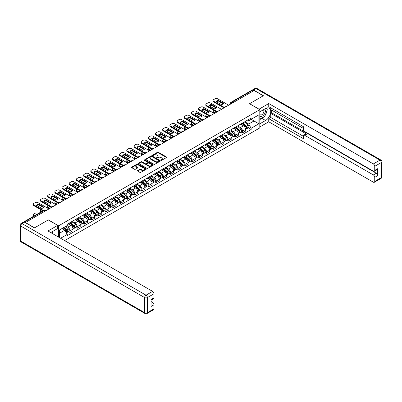 <?xml version="1.0" encoding="UTF-8"?>
<svg xmlns="http://www.w3.org/2000/svg" width="402" height="402" viewBox="0 0 402 402"><rect width="100%" height="100%" fill="white"/><g stroke="black" fill="none" stroke-linecap="round" stroke-linejoin="round"><path stroke-width="0.6" d="M161.056 160.297A0.447 0.256 0 0 0 161.689 160.297L166.498 157.524A0.638 0.367 0 0 0 166.684 157.262A0.638 0.367 0 0 0 166.498 157.001L158.353 152.303A0.638 0.367 0 0 0 157.448 152.303L152.644 155.077A0.447 0.256 0 0 0 153.278 155.443L153.901 155.082A2.045 1.181 0 0 1 156.795 155.082L157.473 155.473A2.045 1.181 0 0 1 158.071 156.313A2.045 1.181 0 0 1 157.473 157.147L156.85 157.504A0.447 0.256 0 0 0 157.483 157.87L158.107 157.514A2.045 1.181 0 0 1 161.001 157.514L161.679 157.906A2.045 1.181 0 0 1 162.277 158.74A2.045 1.181 0 0 1 161.679 159.574L161.056 159.936A0.447 0.256 0 0 0 161.056 160.297L161.056 159.936M137.595 170.528A0.638 0.367 0 0 0 137.404 170.79A0.638 0.367 0 0 0 137.595 171.051L139.876 172.373A0.638 0.367 0 0 0 140.78 172.373L146.117 169.292A0.638 0.367 0 0 0 146.308 169.031A0.638 0.367 0 0 0 146.117 168.77L137.976 164.066A0.638 0.367 0 0 0 137.072 164.066L131.735 167.147A0.638 0.367 0 0 0 131.549 167.408A0.638 0.367 0 0 0 131.735 167.669L134.494 169.262A0.638 0.367 0 0 0 135.399 169.262L137.685 167.946A0.638 0.367 0 0 0 137.871 167.684A0.638 0.367 0 0 0 137.685 167.423L136.313 166.634A1.714 0.99 0 0 1 135.816 165.936A1.714 0.99 0 0 1 136.871 165.021A1.714 0.99 0 0 1 138.735 165.237L144.097 168.332A1.714 0.99 0 0 1 144.594 169.031A1.714 0.99 0 0 1 143.539 169.94A1.714 0.99 0 0 1 141.675 169.729L140.78 169.212A0.638 0.367 0 0 0 139.876 169.212L137.595 170.528L137.595 171.051M58.602 225.823L48.325 219.889L34.592 227.818L25.421 222.522L254.089 90.505L263.26 95.797L249.526 103.726L259.803 109.661L58.602 225.823L58.602 237.105M153.946 164.252A0.638 0.367 0 0 0 154.85 164.252L160.187 161.167A0.638 0.367 0 0 0 160.373 160.906A0.638 0.367 0 0 0 160.187 160.644L152.046 155.946A0.638 0.367 0 0 0 151.142 155.946L145.8 159.026A0.638 0.367 0 0 0 145.614 159.287A0.638 0.367 0 0 0 145.8 159.549L153.946 164.252M144.418 160.398A0.447 0.256 0 0 1 144.876 160.458L144.876 159.926L153.152 164.704A0.638 0.367 0 0 1 153.343 164.966A0.638 0.367 0 0 1 153.152 165.227L147.815 168.312A0.638 0.367 0 0 1 146.911 168.312L138.77 163.609L141.052 162.302L141.052 161.77L138.77 163.086A0.638 0.367 0 0 0 138.579 163.348A0.638 0.367 0 0 0 138.77 163.609L138.77 163.086M141.052 162.302A0.638 0.367 0 0 1 141.956 162.302L141.956 161.77A0.638 0.367 0 0 0 141.052 161.77M141.956 161.77L145.258 163.674A0.638 0.367 0 0 0 146.162 163.674L147.68 162.8A0.638 0.367 0 0 0 147.866 162.539A0.638 0.367 0 0 0 147.68 162.277L144.243 160.292A0.447 0.256 0 0 1 144.876 159.926M64.637 240.592L259.803 127.911L259.803 109.661M23.517 222.11A1.301 0.754 -120 0 0 23.341 222.165A1.301 0.754 -120 0 0 23.2 222.296M232.753 102.822L231.783 102.264A1.301 0.754 60 0 0 231.135 102.198L252.009 90.148A1.301 0.754 60 0 1 252.662 90.209L231.783 102.264A1.301 0.754 120 0 0 230.864 103.862L230.864 103.912M253.627 90.772L252.662 90.209M242.522 123.042A3 1.729 60 0 1 241.898 124.389L244.944 122.635A3 1.729 -120 0 0 245.562 121.288M238.205 126.273L240.401 127.54A3 1.729 60 0 1 242.522 131.213L245.562 129.454A3 1.729 -120 0 0 243.441 125.786L241.265 124.525M245.562 129.454L245.562 131.077L242.522 132.836L241.064 131.992M241.898 124.389A3 1.729 60 0 1 240.426 124.253M242.522 131.213L242.522 132.836M235.331 127.193A3 1.729 60 0 1 234.713 128.54L237.753 126.786A3 1.729 -120 0 0 238.376 125.439M233.874 136.142L235.331 136.987L238.376 135.228L238.376 133.605A3 1.729 -120 0 0 236.255 129.936L234.08 128.675M234.713 128.54A3 1.729 60 0 1 233.235 128.404M231.014 130.424L233.215 131.69A3 1.729 60 0 1 235.331 135.363L235.331 136.987M228.145 131.343A3 1.729 60 0 1 227.522 132.69L230.562 130.936A3 1.729 -120 0 0 231.185 129.59M226.683 140.293L228.145 141.137L231.185 139.378L231.185 137.755A3 1.729 -120 0 0 229.065 134.087L226.889 132.826M227.522 132.69A3 1.729 60 0 1 226.045 132.554M223.829 134.575L226.024 135.841A3 1.729 60 0 1 228.145 139.514L228.145 141.137M220.954 135.494A3 1.729 60 0 1 220.331 136.841L223.376 135.087A3 1.729 -120 0 0 223.994 133.74M219.497 144.444L220.954 145.288L223.994 143.529L223.994 141.906A3 1.729 -120 0 0 221.874 138.238L219.698 136.976M220.331 136.841A3 1.729 60 0 1 218.859 136.705M216.638 138.725L218.834 139.991A3 1.729 60 0 1 220.954 143.665L220.954 145.288M213.763 139.645A3 1.729 60 0 1 213.145 140.991L216.186 139.238A3 1.729 -120 0 0 216.809 137.891M212.306 148.594L213.763 149.438L216.809 147.68L216.809 146.057A3 1.729 -120 0 0 214.688 142.388L212.512 141.127M213.145 140.991A3 1.729 60 0 1 211.668 140.856M209.447 142.876L211.643 144.142A3 1.729 60 0 1 213.763 147.815L213.763 149.438M206.578 143.795A3 1.729 60 0 1 205.955 145.142L208.995 143.383A3 1.729 -120 0 0 209.618 142.042M205.115 152.745L206.578 153.589L209.618 151.83L209.618 150.207A3 1.729 -120 0 0 207.497 146.539L205.321 145.278M205.955 145.142A3 1.729 60 0 1 204.477 145.006M202.261 147.026L204.457 148.293A3 1.729 60 0 1 206.578 151.966L206.578 153.589M199.387 147.946A3 1.729 60 0 1 198.764 149.293L201.809 147.534A3 1.729 -120 0 0 202.427 146.192M197.93 156.896L199.387 157.74L202.427 155.981L202.427 154.358A3 1.729 -120 0 0 200.307 150.69L198.131 149.428M198.764 149.293A3 1.729 60 0 1 197.292 149.157M195.07 151.177L197.266 152.443A3 1.729 60 0 1 199.387 156.117L199.387 157.74M192.196 152.097A3 1.729 60 0 1 191.578 153.443L194.618 151.685A3 1.729 -120 0 0 195.241 150.343M190.739 161.046L192.196 161.89L195.241 160.132L195.241 158.509A3 1.729 -120 0 0 193.121 154.835L190.945 153.579M191.578 153.443A3 1.729 60 0 1 190.101 153.308M187.88 155.328L190.076 156.594A3 1.729 60 0 1 192.196 160.267L192.196 161.89M185.01 156.247A3 1.729 60 0 1 184.387 157.594L187.427 155.835A3 1.729 -120 0 0 188.051 154.494M183.548 165.197L185.01 166.041L188.051 164.282L188.051 162.659A3 1.729 -120 0 0 185.93 158.986L183.754 157.73M184.387 157.594A3 1.729 60 0 1 182.91 157.458M180.694 159.478L182.89 160.745A3 1.729 60 0 1 185.01 164.418L185.01 166.041M177.82 160.398A3 1.729 60 0 1 177.197 161.745L180.242 159.986A3 1.729 -120 0 0 180.86 158.644M176.362 169.348L177.82 170.192L180.86 168.433L180.86 166.81A3 1.729 -120 0 0 178.739 163.137L176.563 161.88M177.197 161.745A3 1.729 60 0 1 175.724 161.609M173.503 163.629L175.699 164.895A3 1.729 60 0 1 177.82 168.569L177.82 170.192M170.629 164.549A3 1.729 60 0 1 170.011 165.895L173.051 164.137A3 1.729 -120 0 0 173.674 162.795M169.172 173.498L170.629 174.342L173.674 172.584L173.674 170.961A3 1.729 -120 0 0 171.553 167.287L169.378 166.031M170.011 165.895A3 1.729 60 0 1 168.533 165.76M166.312 167.78L168.508 169.046A3 1.729 60 0 1 170.629 172.719L170.629 174.342M163.443 168.699A3 1.729 60 0 1 162.82 170.046L165.86 168.287A3 1.729 -120 0 0 166.483 166.946M161.981 177.649L163.443 178.493L166.483 176.734L166.483 175.111A3 1.729 -120 0 0 164.363 171.438L162.187 170.182M162.82 170.046A3 1.729 60 0 1 161.343 169.91M159.127 171.93L161.323 173.197A3 1.729 60 0 1 163.443 176.87L163.443 178.493M156.252 172.85A3 1.729 60 0 1 155.629 174.197L158.674 172.438A3 1.729 -120 0 0 159.292 171.096M154.795 181.799L156.252 182.644L159.292 180.885L159.292 179.262A3 1.729 -120 0 0 157.172 175.589L154.996 174.332M155.629 174.197A3 1.729 60 0 1 154.157 174.061M151.936 176.081L154.132 177.347A3 1.729 60 0 1 156.252 181.021L156.252 182.644M149.062 177.001A3 1.729 60 0 1 148.444 178.347L151.484 176.589A3 1.729 -120 0 0 152.107 175.247M147.604 185.95L149.062 186.794L152.107 185.036L152.107 183.412A3 1.729 -120 0 0 149.986 179.739L147.805 178.483M148.444 178.347A3 1.729 60 0 1 146.966 178.212M144.745 180.232L146.941 181.498A3 1.729 60 0 1 149.062 185.171L149.062 186.794M141.876 181.151A3 1.729 60 0 1 141.253 182.498L144.293 180.739A3 1.729 -120 0 0 144.916 179.398M140.414 190.101L141.876 190.945L144.916 189.186L144.916 187.563A3 1.729 -120 0 0 142.795 183.89L140.62 182.634M141.253 182.498A3 1.729 60 0 1 139.775 182.362M137.559 184.377L139.755 185.649A3 1.729 60 0 1 141.876 189.322L141.876 190.945M134.685 185.302A3 1.729 60 0 1 134.062 186.649L137.107 184.89A3 1.729 -120 0 0 137.725 183.548M133.228 194.251L134.685 195.096L137.725 193.337L137.725 191.714A3 1.729 -120 0 0 135.605 188.041L133.429 186.784M134.062 186.649A3 1.729 60 0 1 132.59 186.513M130.369 188.528L132.565 189.799A3 1.729 60 0 1 134.685 193.473L134.685 195.096M127.494 189.453A3 1.729 60 0 1 126.876 190.799L129.916 189.04A3 1.729 -120 0 0 130.539 187.699M126.037 198.402L127.494 199.246L130.539 197.488L130.539 195.864A3 1.729 -120 0 0 128.419 192.191L126.238 190.935M126.876 190.799A3 1.729 60 0 1 125.399 190.664M123.178 192.679L125.374 193.95A3 1.729 60 0 1 127.494 197.623L127.494 199.246M120.309 193.603A3 1.729 60 0 1 119.685 194.95L122.726 193.191A3 1.729 -120 0 0 123.349 191.849M118.846 202.553L120.309 203.397L123.349 201.638L123.349 200.015A3 1.729 -120 0 0 121.228 196.342L119.052 195.086M119.685 194.95A3 1.729 60 0 1 118.208 194.814M115.992 196.829L118.188 198.101A3 1.729 60 0 1 120.309 201.774L120.309 203.397M113.118 197.754A3 1.729 60 0 1 112.495 199.101L115.54 197.342A3 1.729 -120 0 0 116.158 196M111.661 206.703L113.118 207.548L116.158 205.789L116.158 204.166A3 1.729 -120 0 0 114.037 200.492L111.862 199.236M112.495 199.101A3 1.729 60 0 1 111.022 198.965M108.801 200.98L110.997 202.251A3 1.729 60 0 1 113.118 205.924L113.118 207.548M105.927 201.904A3 1.729 60 0 1 105.309 203.251L108.349 201.492A3 1.729 -120 0 0 108.972 200.151M104.47 210.854L105.927 211.698L108.972 209.939L108.972 208.316A3 1.729 -120 0 0 106.852 204.643L104.671 203.387M105.309 203.251A3 1.729 60 0 1 103.832 203.116M101.611 205.131L103.806 206.402A3 1.729 60 0 1 105.927 210.075L105.927 211.698M98.741 206.055A3 1.729 60 0 1 98.118 207.402L101.158 205.643A3 1.729 -120 0 0 101.781 204.301M97.279 215.005L98.741 215.849L101.781 214.09L101.781 212.467A3 1.729 -120 0 0 99.661 208.794L97.485 207.538M98.118 207.402A3 1.729 60 0 1 96.641 207.266M94.425 209.281L96.621 210.553A3 1.729 60 0 1 98.741 214.226L98.741 215.849M91.55 210.206A3 1.729 60 0 1 90.927 211.552L93.973 209.794A3 1.729 -120 0 0 94.591 208.452M90.093 219.155L91.55 220L94.591 218.241L94.591 216.618A3 1.729 -120 0 0 92.47 212.944L90.294 211.688M90.927 211.552A3 1.729 60 0 1 89.455 211.417M87.234 213.432L89.43 214.703A3 1.729 60 0 1 91.55 218.376L91.55 220M84.36 214.356A3 1.729 60 0 1 83.742 215.703L86.782 213.944A3 1.729 -120 0 0 87.405 212.603M82.902 223.306L84.36 224.15L87.405 222.391L87.405 220.768A3 1.729 -120 0 0 85.284 217.095L83.103 215.839M83.742 215.703A3 1.729 60 0 1 82.264 215.567M80.043 217.582L82.239 218.854A3 1.729 60 0 1 84.36 222.527L84.36 224.15M77.174 218.507A3 1.729 60 0 1 76.551 219.854L79.591 218.095A3 1.729 -120 0 0 80.214 216.753M75.712 227.457L77.174 228.296L80.214 226.542L80.214 224.919A3 1.729 -120 0 0 78.094 221.246L75.918 219.989M76.551 219.854A3 1.729 60 0 1 75.073 219.718M72.857 221.733L75.053 223.004A3 1.729 60 0 1 77.174 226.678L77.174 228.296M69.983 222.658A3 1.729 60 0 1 69.36 224.004L72.405 222.246A3 1.729 -120 0 0 73.023 220.904M68.526 231.607L69.983 232.446L73.023 230.693L73.023 229.07A3 1.729 -120 0 0 70.903 225.396L68.727 224.14M69.36 224.004A3 1.729 60 0 1 67.888 223.869M66.114 226.145L67.863 227.155A3 1.729 60 0 1 69.983 230.828L69.983 232.446M247.612 120.103L248.697 120.731L258.883 114.846L253.999 117.67L253.999 120.967L248.697 124.027L245.396 122.123M59.521 237.637L59.521 229.949L67.265 225.477L67.265 224.226L251.139 118.067L251.139 119.319L258.883 123.786L251.139 128.258L248.697 124.027M258.883 114.846L258.883 123.786M59.521 233.245L64.822 230.185L67.265 234.416L67.265 235.667L251.139 129.509L251.139 128.258M67.265 234.416L60.607 238.26M64.822 230.185L61.963 228.537M248.255 127.841L251.139 129.509M161.237 160.363L161.679 160.107A2.045 1.181 0 0 0 162.277 159.272L162.277 158.74M158.071 156.313L158.071 156.84A2.045 1.181 0 0 1 157.473 157.679L157.031 157.936M166.488 157.529L158.353 152.835A0.638 0.367 0 0 0 157.448 152.835L152.825 155.504M160.177 161.172L152.046 156.478A0.638 0.367 0 0 0 151.142 156.478L145.81 159.554L145.8 159.026M159.056 161.091A0.447 0.256 0 0 0 159.056 160.725L151.911 156.599A0.447 0.256 0 0 0 151.278 156.599L150.619 156.976A2.045 1.181 0 0 0 150.021 157.81A2.045 1.181 0 0 0 150.619 158.649L155.504 161.468A2.045 1.181 0 0 0 158.398 161.468L159.056 161.091L159.056 161.624A0.447 0.256 0 0 0 159.187 161.438L159.187 160.906M150.021 157.81L150.021 158.343A2.045 1.181 0 0 0 150.619 159.182L150.619 158.649M159.056 161.624L158.398 162.001A2.045 1.181 0 0 1 155.504 162.001L150.619 159.182M141.956 162.302L145.258 164.207A0.638 0.367 0 0 0 146.162 164.207L147.68 163.333A0.638 0.367 0 0 0 147.866 163.071L147.866 162.539M144.876 160.458L153.147 165.232M148.685 165.654A1.714 0.99 0 0 0 150.549 165.865A1.714 0.99 0 0 0 151.609 164.956A1.714 0.99 0 0 0 151.107 164.257L149.217 163.167A0.638 0.367 0 0 0 148.313 163.167L146.795 164.041A0.638 0.367 0 0 0 146.609 164.302A0.638 0.367 0 0 0 146.795 164.564L148.685 165.654L148.685 166.187A1.714 0.99 0 0 0 150.549 166.398A1.714 0.99 0 0 0 151.609 165.488L151.609 164.956M146.609 164.302L146.609 164.835A0.638 0.367 0 0 0 146.795 165.096L146.795 164.564M148.685 166.187L146.795 165.096M144.594 169.031L144.594 169.564A1.714 0.99 0 0 1 143.539 170.473A1.714 0.99 0 0 1 141.675 170.262L140.78 169.744A0.638 0.367 0 0 0 139.876 169.744L137.6 171.056M135.816 165.936L135.816 166.468A1.714 0.99 0 0 0 136.313 167.167L136.313 166.634M137.675 167.951L136.313 167.167M146.112 169.297L137.976 164.599A0.638 0.367 0 0 0 137.072 164.599L131.745 167.674M242.728 123.911L245.657 126.524A1.628 0.94 60 0 1 246.17 129.042L245.562 129.394M216.321 112.309L216.165 112.218A4.075 2.352 -0 0 1 216.482 111.867M242.808 123.982L244.185 124.776M213.648 110.233L213.603 110.259A1.955 1.131 -0 0 0 213.03 111.058A1.955 1.131 -0 0 0 213.603 111.856L215.356 112.867M243.024 123.741L246.285 126.65A0.784 0.452 60 0 1 246.532 127.856A0.784 0.452 60 0 1 246.461 127.886M243.511 123.459L246.441 126.072A1.628 0.94 60 0 1 246.954 128.59A1.628 0.94 60 0 1 246.461 128.645M245.145 122.479L248.099 125.112A1.628 0.94 60 0 1 248.612 127.635L246.954 128.59M214.758 113.213L213.603 112.545A1.955 1.131 180 0 1 213.03 111.751L213.03 111.058M223.241 103.852L218.331 101.018A4.075 2.352 180 0 0 216.593 101.822M223.974 107.892L213.603 101.902A1.955 1.131 180 0 1 213.03 101.108L213.03 100.415A1.955 1.131 -0 0 0 213.603 101.214L213.603 101.902M218.331 100.324A4.075 2.352 180 0 0 216.165 101.575L221.502 104.656A4.075 2.352 180 0 0 223.668 103.404L218.331 100.324L218.331 101.018M228.673 105.178L217.703 98.847A1.955 1.131 -0 0 0 214.939 98.847L213.603 99.616A1.955 1.131 -0 0 0 213.03 100.415M224.356 107.419L213.603 101.214M235.542 128.062L238.471 130.675A1.628 0.94 60 0 1 238.984 133.193L238.376 133.544M209.135 116.459L208.975 116.369A4.075 2.352 -0 0 1 209.296 116.017M235.617 128.132L236.999 128.926M206.462 114.384L206.417 114.409A1.955 1.131 -0 0 0 205.844 115.208A1.955 1.131 -0 0 0 206.417 116.007L208.166 117.017M235.838 127.891L239.095 130.801A0.784 0.452 60 0 1 239.341 132.007A0.784 0.452 60 0 1 239.27 132.037M236.326 127.61L239.255 130.223A1.628 0.94 60 0 1 239.763 132.74A1.628 0.94 60 0 1 239.27 132.796M237.959 126.63L240.914 129.263A1.628 0.94 60 0 1 241.426 131.786L239.763 132.74M207.568 117.364L206.417 116.696A1.955 1.131 180 0 1 205.844 115.902L205.844 115.208M228.351 132.213L231.281 134.826A1.628 0.94 60 0 1 231.793 137.343L231.185 137.695M201.945 120.61L201.789 120.52A4.075 2.352 -0 0 1 202.105 120.168M228.431 132.283L229.808 133.077M199.271 118.535L199.226 118.56A1.955 1.131 -0 0 0 198.653 119.359A1.955 1.131 -0 0 0 199.226 120.158L200.975 121.168M228.648 132.042L231.909 134.951A0.784 0.452 60 0 1 232.15 136.157A0.784 0.452 60 0 1 232.08 136.188M229.135 131.761L232.065 134.374A1.628 0.94 60 0 1 232.577 136.891A1.628 0.94 60 0 1 232.085 136.946M230.768 130.781L233.723 133.414A1.628 0.94 60 0 1 234.235 135.936L232.577 136.891M200.377 121.515L199.226 120.846A1.955 1.131 180 0 1 198.653 120.052L198.653 119.359M259.019 109.208L268.742 103.54L373.352 163.936L379.945 160.132L255.979 88.561L253.491 89.998L263.4 95.716L249.572 103.701L259.019 109.153M259.803 111.841L265.566 108.515A7.331 4.231 120 0 1 269.229 108.153A7.331 4.231 120 0 1 270.355 114.027A7.331 4.231 120 0 1 265.566 120.489L259.803 123.816M259.803 126.957L268.742 121.791L268.742 118.655L303.309 138.61L303.309 136.107A1.955 1.131 -120 0 1 303.711 135.213A1.955 1.131 -120 0 1 304.691 135.308L373.352 174.95L376.302 173.252A1.955 1.131 60 0 1 377.689 175.644L377.689 168.674A1.955 1.131 60 0 1 377.282 169.569L374.332 171.272A1.955 1.131 -120 0 0 374.739 170.378L374.739 166.333A1.955 1.131 -120 0 0 373.352 163.936M271.692 110.138L271.692 112.851L270.772 113.384L270.772 117.484L268.742 118.655M270.772 107.852L270.772 109.605L303.309 128.389M374.332 171.272A1.955 1.131 -120 0 1 373.352 171.177L304.691 131.529A1.955 1.131 -120 0 1 303.309 129.137L303.309 126.635L268.742 106.681L268.742 103.54M268.742 121.791L373.352 182.191A1.955 1.131 -120 0 0 374.332 182.287A1.955 1.131 -120 0 0 374.739 181.392L374.739 177.347A1.955 1.131 -120 0 0 373.352 174.95M253.491 89.998A1.955 1.131 -120 0 0 252.511 89.902A1.955 1.131 -120 0 0 252.305 90.088M270.772 113.384L306.716 134.137L304.691 135.308M271.692 112.851L376.302 173.252M270.772 117.484L303.309 136.268M303.711 135.213L305.741 134.042A1.955 1.131 60 0 1 306.716 134.137M259.803 119.61L261.923 118.389A7.331 4.231 120 0 0 263.953 116.736M265.41 114.816A7.331 4.231 120 0 0 266.988 110.751M267.109 109.434A7.331 4.231 120 0 0 266.928 107.942M24.542 222.18L22.055 223.618A1.955 1.131 -120 0 0 21.08 223.517L23.567 222.08A1.955 1.131 60 0 1 24.542 222.18L34.451 227.899L48.275 219.919L57.722 225.371L57.722 228.512L51.18 232.291A7.331 4.231 120 0 0 50.737 232.567M57.722 225.371L47.999 230.984L152.609 291.38A1.955 1.131 60 0 1 153.996 293.777L153.996 297.822A1.955 1.131 60 0 1 153.589 298.716L151.046 300.183M52.702 233.175L52.702 231.411M151.046 303.304L152.609 302.399A1.955 1.131 60 0 1 153.996 304.791L153.996 308.837A1.955 1.131 60 0 1 153.589 309.731L147.001 313.535A1.955 1.131 -120 0 0 147.403 312.64L153.996 308.837M153.996 297.822L151.046 299.525L151.046 306.495L153.996 304.791M152.609 302.399L151.046 301.495M259.803 115.912A4.236 2.447 120 0 0 263.174 115.55A4.236 2.447 120 0 0 265.38 110.937A4.236 2.447 120 0 0 264.611 109.068M260.159 111.635A4.236 2.447 120 0 0 259.803 112.399M259.803 113.816A2.899 1.673 120 0 0 260.39 114.861A2.899 1.673 120 0 0 262.622 114.088A2.899 1.673 120 0 0 263.888 111.168A2.899 1.673 120 0 0 263.29 109.841A2.899 1.673 120 0 0 263.28 109.836M260.395 111.5A2.899 1.673 120 0 0 259.803 113.238M266.224 108.183L267.36 109.796L264.873 116.208L259.898 119.077M51.818 231.919L52.883 233.803M216.05 108.002L211.14 105.168A4.075 2.352 180 0 0 209.407 105.972M216.784 112.042L206.417 106.053A1.955 1.131 180 0 1 205.844 105.259L205.844 104.565A1.955 1.131 -0 0 0 206.417 105.364L206.417 106.053M211.14 104.475A4.075 2.352 180 0 0 208.975 105.726L214.316 108.806A4.075 2.352 180 0 0 216.482 107.555L211.14 104.475L211.14 105.168M221.482 109.329L210.517 102.997A1.955 1.131 -0 0 0 207.754 102.997L206.417 103.766A1.955 1.131 -0 0 0 205.844 104.565M217.165 111.57L206.417 105.364M208.864 112.153L203.955 109.319A4.075 2.352 180 0 0 202.216 110.123M209.593 116.193L199.226 110.203A1.955 1.131 180 0 1 198.653 109.409L198.653 108.716A1.955 1.131 -0 0 0 199.226 109.515L199.226 110.203M203.955 108.625A4.075 2.352 180 0 0 201.789 109.877L207.125 112.957A4.075 2.352 180 0 0 209.291 111.706L203.955 108.625L203.955 109.319M214.296 113.48L203.327 107.148A1.955 1.131 -0 0 0 200.563 107.148L199.226 107.917A1.955 1.131 -0 0 0 198.653 108.716M209.975 115.721L199.226 109.515M221.16 136.363L224.09 138.976A1.628 0.94 60 0 1 224.602 141.494L223.994 141.846M194.754 124.761L194.598 124.67A4.075 2.352 -0 0 1 194.915 124.318M221.241 136.434L222.618 137.228M192.081 122.685L192.035 122.71A1.955 1.131 -0 0 0 191.463 123.509A1.955 1.131 -0 0 0 192.035 124.308L193.789 125.318M221.457 136.193L224.718 139.102A0.784 0.452 60 0 1 224.964 140.308A0.784 0.452 60 0 1 224.894 140.338M221.944 135.911L224.874 138.524A1.628 0.94 60 0 1 225.386 141.042A1.628 0.94 60 0 1 224.894 141.097M223.577 134.931L226.532 137.564A1.628 0.94 60 0 1 227.045 140.087L225.386 141.042M193.186 125.665L192.035 124.997A1.955 1.131 180 0 1 191.463 124.203L191.463 123.509M213.975 140.514L216.904 143.127A1.628 0.94 60 0 1 217.412 145.645L216.809 145.996M187.568 128.911L187.407 128.821A4.075 2.352 -0 0 1 187.729 128.469M214.05 140.584L215.432 141.378M184.895 126.836L184.85 126.861A1.955 1.131 -0 0 0 184.277 127.66A1.955 1.131 -0 0 0 184.85 128.459L186.598 129.469M214.271 140.343L217.527 143.253A0.784 0.452 60 0 1 217.773 144.459A0.784 0.452 60 0 1 217.703 144.489M214.758 140.062L217.688 142.675A1.628 0.94 60 0 1 218.196 145.192A1.628 0.94 60 0 1 217.703 145.248M216.392 139.082L219.346 141.715A1.628 0.94 60 0 1 219.859 144.238L218.196 145.192M186 129.816L184.85 129.148A1.955 1.131 180 0 1 184.277 128.354L184.277 127.66M206.784 144.665L209.713 147.278A1.628 0.94 60 0 1 210.226 149.795L209.618 150.147M180.377 133.062L180.222 132.972A4.075 2.352 -0 0 1 180.538 132.62M206.859 144.735L208.241 145.529M177.704 130.987L177.659 131.012A1.955 1.131 -0 0 0 177.086 131.811A1.955 1.131 -0 0 0 177.659 132.61L179.408 133.62M207.08 144.494L210.341 147.403A0.784 0.452 60 0 1 210.583 148.609A0.784 0.452 60 0 1 210.512 148.639M207.568 144.212L210.497 146.825A1.628 0.94 60 0 1 211.01 149.343A1.628 0.94 60 0 1 210.517 149.398M209.201 143.233L212.155 145.866A1.628 0.94 60 0 1 212.668 148.388L211.01 149.343M178.81 133.966L177.659 133.298A1.955 1.131 180 0 1 177.086 132.504L177.086 131.811M201.673 116.304L196.764 113.464A4.075 2.352 180 0 0 195.025 114.274M202.407 120.344L192.035 114.354A1.955 1.131 180 0 1 191.463 113.56L191.463 112.867A1.955 1.131 -0 0 0 192.035 113.665L192.035 114.354M196.764 112.776A4.075 2.352 180 0 0 194.598 114.027L199.935 117.108A4.075 2.352 180 0 0 202.1 115.856L196.764 112.776L196.764 113.464M207.105 117.63L196.136 111.299A1.955 1.131 -0 0 0 193.372 111.299L192.035 112.068A1.955 1.131 -0 0 0 191.463 112.867M202.789 119.871L192.035 113.665M194.483 120.454L189.573 117.615A4.075 2.352 180 0 0 187.84 118.424M195.216 124.494L184.85 118.505A1.955 1.131 180 0 1 184.277 117.711L184.277 117.017A1.955 1.131 -0 0 0 184.85 117.816L184.85 118.505M189.573 116.927A4.075 2.352 180 0 0 187.407 118.178L192.749 121.258A4.075 2.352 180 0 0 194.915 120.007L189.573 116.927L189.573 117.615M199.915 121.781L188.95 115.449A1.955 1.131 -0 0 0 186.186 115.449L184.85 116.218A1.955 1.131 -0 0 0 184.277 117.017M195.598 124.022L184.85 117.816M187.297 124.605L182.387 121.766A4.075 2.352 180 0 0 180.649 122.575M188.025 128.645L177.659 122.655A1.955 1.131 180 0 1 177.086 121.861L177.086 121.168A1.955 1.131 -0 0 0 177.659 121.967L177.659 122.655M182.387 121.077A4.075 2.352 180 0 0 180.222 122.329L185.558 125.409A4.075 2.352 180 0 0 187.724 124.158L182.387 121.077L182.387 121.766M192.729 125.932L181.759 119.595A1.955 1.131 -0 0 0 178.996 119.595L177.659 120.369A1.955 1.131 -0 0 0 177.086 121.168M188.407 128.173L177.659 121.967M199.593 148.815L202.523 151.428A1.628 0.94 60 0 1 203.035 153.946L202.427 154.298M173.187 137.213L173.031 137.122A4.075 2.352 -0 0 1 173.347 136.77M199.673 148.881L201.05 149.68M170.513 135.137L170.468 135.162A1.955 1.131 -0 0 0 169.895 135.961A1.955 1.131 -0 0 0 170.468 136.76L172.222 137.77M199.889 148.645L203.151 151.554A0.784 0.452 60 0 1 203.397 152.76A0.784 0.452 60 0 1 203.327 152.79M200.377 148.363L203.306 150.976A1.628 0.94 60 0 1 203.819 153.494A1.628 0.94 60 0 1 203.327 153.549M202.01 147.383L204.965 150.016A1.628 0.94 60 0 1 205.477 152.539L203.819 153.494M171.619 138.117L170.468 137.449A1.955 1.131 180 0 1 169.895 136.655L169.895 135.961M180.106 128.756L175.197 125.916A4.075 2.352 180 0 0 173.458 126.725M180.84 132.796L170.468 126.806A1.955 1.131 180 0 1 169.895 126.012L169.895 125.318A1.955 1.131 -0 0 0 170.468 126.117L170.468 126.806M175.197 125.228A4.075 2.352 180 0 0 173.031 126.479L178.367 129.56A4.075 2.352 180 0 0 180.533 128.308L175.197 125.228L175.197 125.916M185.538 130.082L174.568 123.746A1.955 1.131 -0 0 0 171.805 123.746L170.468 124.519A1.955 1.131 -0 0 0 169.895 125.318M181.222 132.323L170.468 126.117M192.407 152.966L195.337 155.579A1.628 0.94 60 0 1 195.844 158.097L195.241 158.448M166.001 141.363L165.84 141.273A4.075 2.352 -0 0 1 166.162 140.921M192.483 153.031L193.864 153.83M163.328 139.288L163.282 139.313A1.955 1.131 -0 0 0 162.709 140.112A1.955 1.131 -0 0 0 163.282 140.911L165.031 141.921M192.704 152.795L195.96 155.705A0.784 0.452 60 0 1 196.206 156.911A0.784 0.452 60 0 1 196.136 156.941M193.191 152.514L196.121 155.127A1.628 0.94 60 0 1 196.628 157.644A1.628 0.94 60 0 1 196.136 157.7M194.824 151.534L197.779 154.167A1.628 0.94 60 0 1 198.292 156.69L196.628 157.644M164.433 142.268L163.282 141.599A1.955 1.131 180 0 1 162.709 140.8L162.709 140.112M172.915 132.901L168.006 130.067A4.075 2.352 180 0 0 166.272 130.876M173.649 136.946L163.282 130.957A1.955 1.131 180 0 1 162.709 130.163L162.709 129.469A1.955 1.131 -0 0 0 163.282 130.268L163.282 130.957M168.006 129.379A4.075 2.352 180 0 0 165.84 130.63L171.182 133.71A4.075 2.352 180 0 0 173.347 132.459L168.006 129.379L168.006 130.067M178.347 134.233L167.383 127.896A1.955 1.131 -0 0 0 164.619 127.896L163.282 128.67A1.955 1.131 -0 0 0 162.709 129.469M174.031 136.474L163.282 130.268M185.216 157.117L188.146 159.73A1.628 0.94 60 0 1 188.659 162.247L188.051 162.599M158.81 145.514L158.654 145.423A4.075 2.352 -0 0 1 158.971 145.072M185.292 157.182L186.674 157.981M156.137 143.439L156.092 143.464A1.955 1.131 -0 0 0 155.519 144.263A1.955 1.131 -0 0 0 156.092 145.062L157.84 146.072M185.513 156.946L188.774 159.855A0.784 0.452 60 0 1 189.015 161.061A0.784 0.452 60 0 1 188.945 161.091M186 156.664L188.93 159.277A1.628 0.94 60 0 1 189.442 161.795A1.628 0.94 60 0 1 188.95 161.85M187.633 155.685L190.588 158.318A1.628 0.94 60 0 1 191.101 160.84L189.442 161.795M157.242 146.418L156.092 145.75A1.955 1.131 180 0 1 155.519 144.951L155.519 144.263M165.73 137.052L160.82 134.218A4.075 2.352 180 0 0 159.081 135.027M166.458 141.097L156.092 135.107A1.955 1.131 180 0 1 155.519 134.313L155.519 133.62A1.955 1.131 -0 0 0 156.092 134.419L156.092 135.107M160.82 133.529A4.075 2.352 180 0 0 158.654 134.781L163.991 137.861A4.075 2.352 180 0 0 166.157 136.61L160.82 133.529L160.82 134.218M171.162 138.383L160.192 132.047A1.955 1.131 -0 0 0 157.428 132.047L156.092 132.821A1.955 1.131 -0 0 0 155.519 133.62M166.84 140.625L156.092 134.419M178.026 161.267L180.955 163.88A1.628 0.94 60 0 1 181.468 166.398L180.86 166.75M151.619 149.665L151.464 149.574A4.075 2.352 -0 0 1 151.78 149.222M178.106 161.333L179.483 162.132M148.946 147.589L148.901 147.614A1.955 1.131 -0 0 0 148.328 148.413A1.955 1.131 -0 0 0 148.901 149.212L150.655 150.222M178.322 161.096L181.583 164.006A0.784 0.452 60 0 1 181.83 165.212A0.784 0.452 60 0 1 181.759 165.242M178.81 160.815L181.739 163.428A1.628 0.94 60 0 1 182.252 165.946A1.628 0.94 60 0 1 181.759 166.001M180.443 159.835L183.397 162.468A1.628 0.94 60 0 1 183.91 164.991L182.252 165.946M150.052 150.569L148.901 149.901A1.955 1.131 180 0 1 148.328 149.102L148.328 148.413M158.539 141.202L153.629 138.368A4.075 2.352 180 0 0 151.891 139.177M159.272 145.248L148.901 139.258A1.955 1.131 180 0 1 148.328 138.464L148.328 137.77A1.955 1.131 -0 0 0 148.901 138.569L148.901 139.258M153.629 137.68A4.075 2.352 180 0 0 151.464 138.931L156.8 142.012A4.075 2.352 180 0 0 158.966 140.76L153.629 137.68L153.629 138.368M163.971 142.534L153.001 136.198A1.955 1.131 -0 0 0 150.237 136.198L148.901 136.971A1.955 1.131 -0 0 0 148.328 137.77M159.654 144.775L148.901 138.569M170.84 165.418L173.77 168.031A1.628 0.94 60 0 1 174.277 170.548L173.669 170.9M144.434 153.815L144.273 153.725A4.075 2.352 -0 0 1 144.594 153.373M170.915 165.483L172.297 166.282M141.76 151.74L141.715 151.765A1.955 1.131 -0 0 0 141.142 152.564A1.955 1.131 -0 0 0 141.715 153.363L143.464 154.373M171.136 165.247L174.393 168.157A0.784 0.452 60 0 1 174.639 169.363A0.784 0.452 60 0 1 174.568 169.393M171.624 164.966L174.553 167.579A1.628 0.94 60 0 1 175.061 170.096A1.628 0.94 60 0 1 174.568 170.152M173.257 163.986L176.212 166.619A1.628 0.94 60 0 1 176.724 169.141L175.061 170.096M142.866 154.72L141.715 154.051A1.955 1.131 180 0 1 141.142 153.252L141.142 152.564M151.348 145.353L146.439 142.519A4.075 2.352 180 0 0 144.705 143.328M152.082 149.398L141.715 143.408A1.955 1.131 180 0 1 141.142 142.615L141.142 141.921A1.955 1.131 -0 0 0 141.715 142.72L141.715 143.408M146.439 141.831A4.075 2.352 180 0 0 144.273 143.082L149.614 146.162A4.075 2.352 180 0 0 151.78 144.911L146.439 141.831L146.439 142.519M156.78 146.685L145.815 140.348A1.955 1.131 -0 0 0 143.047 140.348L141.715 141.122A1.955 1.131 -0 0 0 141.142 141.921M152.464 148.926L141.715 142.72M163.649 169.569L166.579 172.182A1.628 0.94 60 0 1 167.091 174.699L166.483 175.051M137.243 157.966L137.087 157.875A4.075 2.352 -0 0 1 137.404 157.524M163.725 169.634L165.106 170.433M134.57 155.891L134.524 155.916A1.955 1.131 -0 0 0 133.951 156.715A1.955 1.131 -0 0 0 134.524 157.514L136.273 158.524M163.946 169.398L167.207 172.307A0.784 0.452 60 0 1 167.448 173.513A0.784 0.452 60 0 1 167.378 173.543M164.433 169.116L167.363 171.729A1.628 0.94 60 0 1 167.875 174.247A1.628 0.94 60 0 1 167.383 174.302M166.066 168.136L169.021 170.77A1.628 0.94 60 0 1 169.533 173.292L167.875 174.247M135.675 158.87L134.524 158.202A1.955 1.131 180 0 1 133.951 157.403L133.951 156.715M144.162 149.504L139.253 146.67A4.075 2.352 180 0 0 137.514 147.479M144.891 153.549L134.524 147.559A1.955 1.131 180 0 1 133.951 146.765L133.951 146.072A1.955 1.131 -0 0 0 134.524 146.871L134.524 147.559M139.253 145.981A4.075 2.352 180 0 0 137.087 147.232L142.424 150.313A4.075 2.352 180 0 0 144.589 149.062L139.253 145.981L139.253 146.67M149.594 150.835L138.625 144.499A1.955 1.131 -0 0 0 135.861 144.499L134.524 145.273A1.955 1.131 -0 0 0 133.951 146.072M145.273 153.077L134.524 146.871M156.458 173.719L159.388 176.332A1.628 0.94 60 0 1 159.901 178.85L159.292 179.202M130.052 162.117L129.896 162.026A4.075 2.352 -0 0 1 130.213 161.674M156.539 173.785L157.916 174.584M127.379 160.041L127.333 160.066A1.955 1.131 -0 0 0 126.761 160.865A1.955 1.131 -0 0 0 127.333 161.664L129.087 162.674M156.755 173.548L160.016 176.458A0.784 0.452 60 0 1 160.262 177.664A0.784 0.452 60 0 1 160.192 177.694M157.242 173.267L160.172 175.88A1.628 0.94 60 0 1 160.684 178.398A1.628 0.94 60 0 1 160.192 178.453M158.875 172.287L161.83 174.92A1.628 0.94 60 0 1 162.343 177.443L160.684 178.398M128.484 163.021L127.333 162.353A1.955 1.131 180 0 1 126.761 161.554L126.761 160.865M136.971 153.654L132.062 150.82A4.075 2.352 180 0 0 130.323 151.629M137.705 157.7L127.333 151.71A1.955 1.131 180 0 1 126.761 150.911L126.761 150.222A1.955 1.131 -0 0 0 127.333 151.021L127.333 151.71M132.062 150.132A4.075 2.352 180 0 0 129.896 151.383L135.233 154.463A4.075 2.352 180 0 0 137.399 153.212L132.062 150.132L132.062 150.82M142.403 154.986L131.434 148.65A1.955 1.131 -0 0 0 128.67 148.65L127.333 149.423A1.955 1.131 -0 0 0 126.761 150.222M138.087 157.227L127.333 151.021M149.273 177.87L152.202 180.483A1.628 0.94 60 0 1 152.71 183L152.102 183.352M122.866 166.267L122.705 166.177A4.075 2.352 -0 0 1 123.022 165.825M149.348 177.935L150.73 178.734M120.193 164.192L120.148 164.217A1.955 1.131 -0 0 0 119.575 165.016A1.955 1.131 -0 0 0 120.148 165.815L121.896 166.825M149.564 177.699L152.825 180.609A0.784 0.452 60 0 1 153.072 181.815A0.784 0.452 60 0 1 153.001 181.845M150.057 177.418L152.986 180.031A1.628 0.94 60 0 1 153.494 182.548A1.628 0.94 60 0 1 153.001 182.603M151.69 176.433L154.644 179.071A1.628 0.94 60 0 1 155.157 181.593L153.494 182.548M121.298 167.172L120.148 166.503A1.955 1.131 180 0 1 119.575 165.704L119.575 165.016M129.781 157.805L124.871 154.971A4.075 2.352 180 0 0 123.138 155.78M130.514 161.85L120.148 155.86A1.955 1.131 180 0 1 119.575 155.061L119.575 154.373A1.955 1.131 -0 0 0 120.148 155.172L120.148 155.86M124.871 154.283A4.075 2.352 180 0 0 122.705 155.534L128.047 158.614A4.075 2.352 180 0 0 130.213 157.363L124.871 154.283L124.871 154.971M135.213 159.137L124.248 152.8A1.955 1.131 -0 0 0 121.479 152.8L120.148 153.574A1.955 1.131 -0 0 0 119.575 154.373M130.896 161.378L120.148 155.172M142.082 182.021L145.011 184.634A1.628 0.94 60 0 1 145.524 187.151L144.916 187.503M115.675 170.418L115.52 170.327A4.075 2.352 -0 0 1 115.836 169.976M142.157 182.086L143.539 182.885M113.002 168.343L112.957 168.368A1.955 1.131 -0 0 0 112.384 169.167A1.955 1.131 -0 0 0 112.957 169.966L114.706 170.976M142.378 181.85L145.64 184.759A0.784 0.452 60 0 1 145.881 185.965A0.784 0.452 60 0 1 145.81 185.995M142.866 181.568L145.795 184.181A1.628 0.94 60 0 1 146.308 186.699A1.628 0.94 60 0 1 145.815 186.754M144.499 180.583L147.454 183.222A1.628 0.94 60 0 1 147.966 185.744L146.308 186.699M114.108 171.322L112.957 170.654A1.955 1.131 180 0 1 112.384 169.855L112.384 169.167M122.595 161.956L117.685 159.122A4.075 2.352 180 0 0 115.947 159.931M123.324 166.001L112.957 160.011A1.955 1.131 180 0 1 112.384 159.212L112.384 158.524A1.955 1.131 -0 0 0 112.957 159.323L112.957 160.011M117.685 158.433A4.075 2.352 180 0 0 115.52 159.684L120.856 162.765A4.075 2.352 180 0 0 123.022 161.514L117.685 158.433L117.685 159.122M128.027 163.287L117.057 156.951A1.955 1.131 -0 0 0 114.294 156.951L112.957 157.725A1.955 1.131 -0 0 0 112.384 158.524M123.705 165.529L112.957 159.323M134.891 186.171L137.821 188.784A1.628 0.94 60 0 1 138.333 191.302L137.725 191.653M108.485 174.568L108.329 174.478A4.075 2.352 -0 0 1 108.646 174.126M134.971 186.237L136.348 187.036M105.811 172.493L105.766 172.518A1.955 1.131 -0 0 0 105.193 173.317A1.955 1.131 -0 0 0 105.766 174.116L107.52 175.126M135.188 186L138.449 188.91A0.784 0.452 60 0 1 138.695 190.116A0.784 0.452 60 0 1 138.625 190.146M135.675 185.719L138.605 188.332A1.628 0.94 60 0 1 139.117 190.849A1.628 0.94 60 0 1 138.625 190.905M137.308 184.734L140.263 187.372A1.628 0.94 60 0 1 140.775 189.895L139.117 190.849M106.917 175.473L105.766 174.805A1.955 1.131 180 0 1 105.193 174.006L105.193 173.317M115.404 166.106L110.495 163.272A4.075 2.352 180 0 0 108.756 164.081M116.138 170.152L105.766 164.162A1.955 1.131 180 0 1 105.193 163.363L105.193 162.674A1.955 1.131 -0 0 0 105.766 163.473L105.766 164.162M110.495 162.584A4.075 2.352 180 0 0 108.329 163.835L113.665 166.915A4.075 2.352 180 0 0 115.831 165.664L110.495 162.584L110.495 163.272M120.836 167.438L109.867 161.101A1.955 1.131 -0 0 0 107.103 161.101L105.766 161.875A1.955 1.131 -0 0 0 105.193 162.674M116.52 169.679L105.766 163.473M127.705 190.322L130.635 192.935A1.628 0.94 60 0 1 131.142 195.452L130.534 195.804M101.299 178.719L101.138 178.629A4.075 2.352 -0 0 1 101.455 178.277M127.781 190.387L129.163 191.186M98.626 176.644L98.58 176.669A1.955 1.131 -0 0 0 98.008 177.468A1.955 1.131 -0 0 0 98.58 178.267L100.329 179.277M127.997 190.151L131.258 193.06A0.784 0.452 60 0 1 131.504 194.266A0.784 0.452 60 0 1 131.434 194.297M128.489 189.87L131.419 192.483A1.628 0.94 60 0 1 131.926 195A1.628 0.94 60 0 1 131.434 195.055M130.122 188.885L133.077 191.523A1.628 0.94 60 0 1 133.585 194.045L131.926 195M99.731 179.624L98.58 178.955A1.955 1.131 180 0 1 98.008 178.156L98.008 177.468M108.213 170.257L103.304 167.423A4.075 2.352 180 0 0 101.57 168.232M108.947 174.302L98.58 168.312A1.955 1.131 180 0 1 98.008 167.513L98.008 166.825A1.955 1.131 -0 0 0 98.58 167.624L98.58 168.312M103.304 166.735A4.075 2.352 180 0 0 101.138 167.986L106.48 171.066A4.075 2.352 180 0 0 108.646 169.815L103.304 166.735L103.304 167.423M113.645 171.589L102.681 165.252A1.955 1.131 -0 0 0 99.912 165.252L98.58 166.026A1.955 1.131 -0 0 0 98.008 166.825M109.329 173.83L98.58 167.624M120.515 194.473L123.444 197.086A1.628 0.94 60 0 1 123.957 199.603L123.349 199.955M94.108 182.87L93.952 182.779A4.075 2.352 -0 0 1 94.269 182.428M120.59 194.538L121.972 195.337M91.435 180.794L91.39 180.82A1.955 1.131 -0 0 0 90.817 181.619A1.955 1.131 -0 0 0 91.39 182.418L93.138 183.428M120.811 194.302L124.067 197.211A0.784 0.452 60 0 1 124.313 198.417A0.784 0.452 60 0 1 124.243 198.447M121.298 194.02L124.228 196.633A1.628 0.94 60 0 1 124.741 199.151A1.628 0.94 60 0 1 124.248 199.206M122.932 193.035L125.886 195.673A1.628 0.94 60 0 1 126.399 198.196L124.741 199.151M92.54 183.774L91.39 183.106A1.955 1.131 180 0 1 90.817 182.307L90.817 181.619M101.028 174.408L96.118 171.574A4.075 2.352 180 0 0 94.38 172.383M101.756 178.453L91.39 172.463A1.955 1.131 180 0 1 90.817 171.664L90.817 170.976A1.955 1.131 -0 0 0 91.39 171.775L91.39 172.463M96.118 170.885A4.075 2.352 180 0 0 93.952 172.136L99.289 175.217A4.075 2.352 180 0 0 101.455 173.965L96.118 170.885L96.118 171.574M106.46 175.739L95.49 169.403A1.955 1.131 -0 0 0 92.726 169.403L91.39 170.177A1.955 1.131 -0 0 0 90.817 170.976M102.138 177.98L91.39 171.775M113.324 198.623L116.253 201.236A1.628 0.94 60 0 1 116.766 203.754L116.158 204.105M86.917 187.02L86.762 186.93A4.075 2.352 -0 0 1 87.078 186.578M113.404 198.688L114.781 199.487M84.244 184.945L84.199 184.97A1.955 1.131 -0 0 0 83.626 185.769A1.955 1.131 -0 0 0 84.199 186.568L85.953 187.578M113.62 198.452L116.881 201.362A0.784 0.452 60 0 1 117.128 202.568A0.784 0.452 60 0 1 117.052 202.598M114.108 198.171L117.037 200.784A1.628 0.94 60 0 1 117.55 203.301A1.628 0.94 60 0 1 117.057 203.357M115.741 197.186L118.696 199.824A1.628 0.94 60 0 1 119.208 202.347L117.55 203.301M85.35 187.925L84.199 187.257A1.955 1.131 180 0 1 83.626 186.458L83.626 185.769M93.837 178.558L88.927 175.724A4.075 2.352 180 0 0 87.189 176.533M94.57 182.603L84.199 176.614A1.955 1.131 180 0 1 83.626 175.815L83.626 175.126A1.955 1.131 -0 0 0 84.199 175.925L84.199 176.614M88.927 175.036A4.075 2.352 180 0 0 86.762 176.287L92.098 179.367A4.075 2.352 180 0 0 94.264 178.116L88.927 175.036L88.927 175.724M99.269 179.89L88.299 173.553A1.955 1.131 -0 0 0 85.536 173.553L84.199 174.327A1.955 1.131 -0 0 0 83.626 175.126M94.952 182.131L84.199 175.925M106.138 202.774L109.068 205.387A1.628 0.94 60 0 1 109.575 207.904L108.967 208.256M79.732 191.171L79.571 191.081A4.075 2.352 -0 0 1 79.887 190.729M106.213 202.839L107.59 203.638M77.058 189.096L77.008 189.121A1.955 1.131 -0 0 0 76.44 189.92A1.955 1.131 -0 0 0 77.008 190.719L78.762 191.729M106.429 202.603L109.691 205.512A0.784 0.452 60 0 1 109.937 206.718A0.784 0.452 60 0 1 109.867 206.749M106.922 202.322L109.852 204.935A1.628 0.94 60 0 1 110.359 207.452A1.628 0.94 60 0 1 109.867 207.507M108.555 201.337L111.51 203.975A1.628 0.94 60 0 1 112.017 206.497L110.359 207.452M78.164 192.076L77.008 191.407A1.955 1.131 180 0 1 76.44 190.608L76.44 189.92M86.646 182.709L81.737 179.875A4.075 2.352 180 0 0 80.003 180.684M87.38 186.754L77.008 180.764A1.955 1.131 180 0 1 76.44 179.965L76.44 179.277A1.955 1.131 -0 0 0 77.008 180.076L77.008 180.764M81.737 179.186A4.075 2.352 180 0 0 79.571 180.438L84.912 183.518A4.075 2.352 180 0 0 87.078 182.267L81.737 179.186L81.737 179.875M92.078 184.041L81.114 177.704A1.955 1.131 -0 0 0 78.345 177.704L77.008 178.478A1.955 1.131 -0 0 0 76.44 179.277M87.762 186.282L77.008 180.076M98.947 206.924L101.877 209.537A1.628 0.94 60 0 1 102.389 212.055L101.781 212.407M72.541 195.322L72.385 195.226A4.075 2.352 -0 0 1 72.702 194.88M99.023 206.99L100.405 207.789M69.868 193.246L69.822 193.272A1.955 1.131 -0 0 0 69.25 194.071A1.955 1.131 -0 0 0 69.822 194.869L71.571 195.88M99.244 206.754L102.5 209.658A0.784 0.452 60 0 1 102.746 210.869A0.784 0.452 60 0 1 102.676 210.899M99.731 206.472L102.661 209.085A1.628 0.94 60 0 1 103.173 211.603A1.628 0.94 60 0 1 102.681 211.658M101.364 205.487L104.319 208.125A1.628 0.94 60 0 1 104.832 210.648L103.173 211.603M70.973 196.226L69.822 195.558A1.955 1.131 180 0 1 69.25 194.759L69.25 194.071M79.46 186.86L74.551 184.026A4.075 2.352 180 0 0 72.812 184.835M80.189 190.905L69.822 184.915A1.955 1.131 180 0 1 69.25 184.116L69.25 183.428A1.955 1.131 -0 0 0 69.822 184.227L69.822 184.915M74.551 183.337A4.075 2.352 180 0 0 72.385 184.588L77.722 187.669A4.075 2.352 180 0 0 79.887 186.417L74.551 183.337L74.551 184.026M84.892 188.191L73.923 181.855A1.955 1.131 -0 0 0 71.159 181.855L69.822 182.629A1.955 1.131 -0 0 0 69.25 183.428M80.571 190.432L69.822 184.227M91.756 211.075L94.686 213.688A1.628 0.94 60 0 1 95.199 216.206L94.591 216.557M65.35 199.472L65.194 199.377A4.075 2.352 -0 0 1 65.511 199.03M91.837 211.14L93.214 211.939M62.677 197.397L62.632 197.422A1.955 1.131 -0 0 0 62.059 198.221A1.955 1.131 -0 0 0 62.632 199.02L64.385 200.03M92.053 210.904L95.314 213.809A0.784 0.452 60 0 1 95.56 215.02A0.784 0.452 60 0 1 95.485 215.05M92.54 210.623L95.47 213.236A1.628 0.94 60 0 1 95.983 215.753A1.628 0.94 60 0 1 95.49 215.809M94.174 209.638L97.128 212.276A1.628 0.94 60 0 1 97.641 214.799L95.983 215.753M63.782 200.377L62.632 199.709A1.955 1.131 180 0 1 62.059 198.91L62.059 198.221M72.27 191.01L67.36 188.176A4.075 2.352 180 0 0 65.621 188.985M73.003 195.055L62.632 189.066A1.955 1.131 180 0 1 62.059 188.267L62.059 187.578A1.955 1.131 -0 0 0 62.632 188.377L62.632 189.066M67.36 187.488A4.075 2.352 180 0 0 65.194 188.739L70.531 191.819A4.075 2.352 180 0 0 72.697 190.568L67.36 187.488L67.36 188.176M77.702 192.342L66.732 186.005A1.955 1.131 -0 0 0 63.968 186.005L62.632 186.779A1.955 1.131 -0 0 0 62.059 187.578M73.385 194.583L62.632 188.377M84.571 215.226L87.5 217.839A1.628 0.94 60 0 1 88.008 220.356L87.4 220.708M58.164 203.623L58.004 203.528A4.075 2.352 -0 0 1 58.32 203.181M84.646 215.291L86.023 216.09M55.491 201.548L55.441 201.573A1.955 1.131 -0 0 0 54.873 202.372A1.955 1.131 -0 0 0 55.441 203.171L57.195 204.181M84.862 215.055L88.123 217.959A0.784 0.452 60 0 1 88.37 219.17A0.784 0.452 60 0 1 88.299 219.201M85.355 214.774L88.284 217.387A1.628 0.94 60 0 1 88.792 219.904A1.628 0.94 60 0 1 88.299 219.959M86.988 213.789L89.942 216.427A1.628 0.94 60 0 1 90.45 218.949L88.792 219.904M56.597 204.528L55.441 203.859A1.955 1.131 180 0 1 54.873 203.06L54.873 202.372M65.079 195.161L60.169 192.327A4.075 2.352 180 0 0 58.436 193.136M65.812 199.206L55.441 193.216A1.955 1.131 180 0 1 54.873 192.417L54.873 191.729A1.955 1.131 -0 0 0 55.441 192.528L55.441 193.216M60.169 191.638A4.075 2.352 180 0 0 58.004 192.89L63.34 195.97A4.075 2.352 180 0 0 65.511 194.719L60.169 191.638L60.169 192.327M70.511 196.493L59.546 190.156A1.955 1.131 -0 0 0 56.777 190.156L55.441 190.93A1.955 1.131 -0 0 0 54.873 191.729M66.194 198.734L55.441 192.528M77.38 219.376L80.31 221.989A1.628 0.94 60 0 1 80.822 224.507L80.214 224.859M50.974 207.774L50.818 207.678A4.075 2.352 -0 0 1 51.134 207.331M77.455 219.442L78.837 220.241M48.3 205.698L48.255 205.723A1.955 1.131 -0 0 0 47.682 206.522A1.955 1.131 -0 0 0 48.255 207.321L50.004 208.331M77.676 219.206L80.933 222.11A0.784 0.452 60 0 1 81.179 223.321A0.784 0.452 60 0 1 81.109 223.351M78.164 218.924L81.093 221.537A1.628 0.94 60 0 1 81.606 224.055A1.628 0.94 60 0 1 81.114 224.11M79.797 217.939L82.752 220.577A1.628 0.94 60 0 1 83.264 223.1L81.606 224.055M49.406 208.678L48.255 208.01A1.955 1.131 180 0 1 47.682 207.211L47.682 206.522M57.893 199.312L52.984 196.477A4.075 2.352 180 0 0 51.245 197.287M58.622 203.357L48.255 197.367A1.955 1.131 180 0 1 47.682 196.568L47.682 195.88A1.955 1.131 -0 0 0 48.255 196.678L48.255 197.367M52.984 195.789A4.075 2.352 180 0 0 50.818 197.04L56.154 200.121A4.075 2.352 180 0 0 58.32 198.869L52.984 195.789L52.984 196.477M63.325 200.638L52.355 194.307A1.955 1.131 -0 0 0 49.592 194.307L48.255 195.081A1.955 1.131 -0 0 0 47.682 195.88M59.004 202.884L48.255 196.678M70.189 223.527L73.119 226.14A1.628 0.94 60 0 1 73.631 228.658L73.023 229.009M70.27 223.592L71.646 224.391M41.11 209.849L41.064 209.874A1.955 1.131 -0 0 0 40.491 210.673A1.955 1.131 -0 0 0 41.064 211.472L41.466 211.703M70.486 223.356L73.747 226.261A0.784 0.452 60 0 1 73.993 227.472A0.784 0.452 60 0 1 73.918 227.502M70.973 223.075L73.903 225.688A1.628 0.94 60 0 1 74.415 228.205A1.628 0.94 60 0 1 73.923 228.261M72.606 222.09L75.561 224.728A1.628 0.94 60 0 1 76.073 227.251L74.415 228.205M40.883 212.04A1.955 1.131 180 0 1 40.491 211.362L40.491 210.673M50.702 203.462L45.793 200.628A4.075 2.352 180 0 0 44.054 201.437M51.436 207.507L41.064 201.518A1.955 1.131 180 0 1 40.491 200.719L40.491 200.03A1.955 1.131 -0 0 0 41.064 200.829L41.064 201.518M45.793 199.94A4.075 2.352 180 0 0 43.627 201.191L48.964 204.271A4.075 2.352 180 0 0 51.129 203.02L45.793 199.94L45.793 200.628M56.134 204.789L45.165 198.457A1.955 1.131 -0 0 0 42.401 198.457L41.064 199.231A1.955 1.131 -0 0 0 40.491 200.03M51.818 207.035L41.064 200.829M63.179 227.833L65.933 230.291A1.628 0.94 60 0 1 66.441 232.808L66.36 232.853M63.209 227.818L64.456 228.542M38.381 213.482L37.979 213.251A1.955 1.131 -0 0 0 35.21 213.251L33.874 214.025A1.955 1.131 -0 0 0 33.301 214.824A1.955 1.131 -0 0 0 33.874 215.623L34.276 215.854M63.476 227.663L66.556 230.411A0.784 0.452 60 0 1 66.802 231.622A0.784 0.452 60 0 1 66.732 231.652M63.963 227.381L66.712 229.838A1.628 0.94 60 0 1 67.224 232.356A1.628 0.94 60 0 1 66.732 232.411M65.621 226.426L68.375 228.879A1.628 0.94 60 0 1 68.883 231.401L67.224 232.356M33.693 216.191A1.955 1.131 180 0 1 33.301 215.512L33.301 214.824M43.511 207.613L38.602 204.779A4.075 2.352 180 0 0 36.868 205.588M42.893 210.874L33.874 205.668A1.955 1.131 180 0 1 33.301 204.869L33.301 204.181A1.955 1.131 -0 0 0 33.874 204.98L33.874 205.668M38.602 204.09A4.075 2.352 180 0 0 36.436 205.337L41.773 208.422A4.075 2.352 180 0 0 43.944 207.171L38.602 204.09L38.602 204.779M48.944 208.939L37.979 202.608A1.955 1.131 -0 0 0 35.21 202.608L33.874 203.382A1.955 1.131 -0 0 0 33.301 204.181M43.496 210.532L33.874 204.98M230.909 103.887L230.864 103.862A1.301 0.754 0 0 1 230.482 103.329L230.482 104.133M77.174 226.678L80.214 224.919M84.36 222.527L87.405 220.768M91.55 218.376L94.591 216.618M98.741 214.226L101.781 212.467M105.927 210.075L108.972 208.316M113.118 205.924L116.158 204.166M120.309 201.774L123.349 200.015M127.494 197.623L130.539 195.864M134.685 193.473L137.725 191.714M141.876 189.322L144.916 187.563M149.062 185.171L152.107 183.412M156.252 181.021L159.292 179.262M163.443 176.87L166.483 175.111M170.629 172.719L173.674 170.961M177.82 168.569L180.86 166.81M185.01 164.418L188.051 162.659M192.196 160.267L195.241 158.509M199.387 156.117L202.427 154.358M206.578 151.966L209.618 150.207M213.763 147.815L216.809 146.057M220.954 143.665L223.994 141.906M228.145 139.514L231.185 137.755M235.331 135.363L238.376 133.605M69.983 230.828L73.023 229.07M67.863 227.155L70.903 225.396M75.053 223.004L78.094 221.246M82.239 218.854L85.284 217.095M89.43 214.703L92.47 212.944M96.621 210.553L99.661 208.794M103.806 206.402L106.852 204.643M110.997 202.251L114.037 200.492M118.188 198.101L121.228 196.342M125.374 193.95L128.419 192.191M132.565 189.799L135.605 188.041M139.755 185.649L142.795 183.89M146.941 181.498L149.986 179.739M154.132 177.347L157.172 175.589M161.323 173.197L164.363 171.438M168.508 169.046L171.553 167.287M175.699 164.895L178.739 163.137M182.89 160.745L185.93 158.986M190.076 156.594L193.121 154.835M197.266 152.443L200.307 150.69M204.457 148.293L207.497 146.539M211.643 144.142L214.688 142.388M218.834 139.991L221.874 138.238M226.024 135.841L229.065 134.087M233.215 131.69L236.255 129.936M240.401 127.54L243.441 125.786M225.803 106.831A1.301 0.754 120 0 0 225.231 107.163M218.618 110.982A1.301 0.754 120 0 0 218.04 111.314M211.427 115.133A1.301 0.754 120 0 0 210.849 115.464M204.236 119.283A1.301 0.754 120 0 0 203.663 119.615M197.05 123.434A1.301 0.754 120 0 0 196.472 123.766M189.86 127.585A1.301 0.754 120 0 0 189.282 127.916M182.669 131.735A1.301 0.754 120 0 0 182.096 132.067M175.483 135.886A1.301 0.754 120 0 0 174.905 136.218M168.292 140.037A1.301 0.754 120 0 0 167.714 140.368M161.101 144.187A1.301 0.754 120 0 0 160.529 144.519M153.916 148.338A1.301 0.754 120 0 0 153.338 148.67M146.725 152.489A1.301 0.754 120 0 0 146.147 152.82M139.534 156.639A1.301 0.754 120 0 0 138.961 156.971M132.343 160.79A1.301 0.754 120 0 0 131.771 161.122M125.158 164.941A1.301 0.754 120 0 0 124.58 165.272M117.967 169.091A1.301 0.754 120 0 0 117.394 169.423M110.776 173.242A1.301 0.754 120 0 0 110.203 173.574M103.59 177.393A1.301 0.754 120 0 0 103.012 177.724M96.4 181.543A1.301 0.754 120 0 0 95.827 181.875M89.209 185.694A1.301 0.754 120 0 0 88.636 186.025M82.023 189.844A1.301 0.754 120 0 0 81.445 190.176M74.832 193.995A1.301 0.754 120 0 0 74.259 194.327M67.642 198.146A1.301 0.754 120 0 0 67.069 198.477M60.456 202.296A1.301 0.754 120 0 0 59.878 202.628M53.265 206.447A1.301 0.754 120 0 0 52.692 206.779M45.833 210.738L44.868 210.181L24.291 222.06M46.215 210.517L45.516 210.115A1.301 0.754 120 0 0 44.868 210.181A1.301 0.754 60 0 0 44.215 210.115L23.341 222.165M161.679 160.107L161.679 159.574M156.85 157.87L156.85 157.504M157.473 157.679L157.473 157.147M152.644 155.443L152.644 155.077M157.448 152.835L157.448 152.303M158.353 152.835L158.353 152.303M166.498 157.524L166.498 157.001M151.142 156.478L151.142 155.946M152.046 156.478L152.046 155.946M160.187 161.167L160.187 160.644M155.504 162.001L155.504 161.468M158.398 162.001L158.398 161.468M145.258 164.207L145.258 163.674M146.162 164.207L146.162 163.674M147.68 163.333L147.68 162.8M153.152 165.227L153.152 164.704M139.876 169.744L139.876 169.212M140.78 169.744L140.78 169.212M141.675 170.262L141.675 169.729M137.685 167.946L137.685 167.423M131.735 167.669L131.735 167.147M137.072 164.599L137.072 164.066M137.976 164.599L137.976 164.066M146.117 169.292L146.117 168.77M245.657 126.524L244.748 127.052M246.692 127.499L246.401 127.67M248.099 125.112L246.441 126.072M213.603 112.545L213.603 111.856M238.471 130.675L237.557 131.203M239.502 131.65L239.21 131.821M240.914 129.263L239.255 130.223M206.417 116.696L206.417 116.007M231.281 134.826L230.366 135.353M232.316 135.801L232.019 135.971M233.723 133.414L232.065 134.374M199.226 120.846L199.226 120.158M374.739 170.378L377.689 168.674M377.689 175.644L374.739 177.347M374.739 181.392L381.327 177.589L381.327 162.529L374.739 166.333M261.923 118.389L265.566 120.489M381.327 177.589A1.955 1.131 60 0 1 380.92 178.483A1.955 1.955 0 0 0 381.9 176.79A1.955 1.131 180 0 1 381.327 177.589M381.327 162.529A1.955 1.131 0 0 0 381.9 161.73A1.955 1.955 0 0 0 380.92 160.036A1.955 1.131 -60 0 0 379.945 160.132A1.955 1.131 60 0 1 381.327 162.529M252.511 89.902L254.999 88.465A1.955 1.131 60 0 1 255.979 88.561A1.955 1.131 -60 0 1 256.958 88.465L380.92 160.036M21.08 223.517A1.955 1.955 0 0 0 20.1 225.21A1.955 1.131 180 0 0 20.673 226.009A1.955 1.131 -60 0 1 22.055 223.618L146.021 295.189A1.955 1.131 -60 0 0 144.64 297.58L20.673 226.009L20.673 241.069L144.64 312.64L144.64 297.58A1.955 1.131 0 0 0 147.403 297.58L147.403 312.64A1.955 1.131 180 0 1 144.64 312.64A1.955 1.131 -60 0 0 145.042 313.535A1.955 1.955 0 0 0 147.001 313.535M153.996 293.777L147.403 297.58A1.955 1.131 -120 0 0 146.021 295.189L152.609 291.38M21.08 241.964A1.955 1.131 -60 0 1 20.673 241.069A1.955 1.131 0 0 1 20.1 240.27A1.955 1.955 0 0 0 21.08 241.964L145.042 313.535M224.09 138.976L223.18 139.504M225.125 139.951L224.834 140.122M226.532 137.564L224.874 138.524M192.035 124.997L192.035 124.308M216.904 143.127L215.99 143.655M217.934 144.102L217.643 144.273M219.346 141.715L217.688 142.675M184.85 129.148L184.85 128.459M209.713 147.278L208.799 147.805M210.748 148.253L210.452 148.423M212.155 145.866L210.497 146.825M177.659 133.298L177.659 132.61M202.523 151.428L201.613 151.956M203.558 152.403L203.266 152.574M204.965 150.016L203.306 150.976M170.468 137.449L170.468 136.76M195.337 155.579L194.422 156.107M196.367 156.554L196.075 156.725M197.779 154.167L196.121 155.127M163.282 141.599L163.282 140.911M188.146 159.73L187.231 160.257M189.181 160.705L188.885 160.875M190.588 158.318L188.93 159.277M156.092 145.75L156.092 145.062M180.955 163.88L180.046 164.408M181.99 164.855L181.699 165.026M183.397 162.468L181.739 163.428M148.901 149.901L148.901 149.212M173.77 168.031L172.855 168.559M174.8 169.006L174.508 169.177M176.212 166.619L174.553 167.579M141.715 154.051L141.715 153.363M166.579 172.182L165.664 172.709M167.614 173.156L167.317 173.327M169.021 170.77L167.363 171.729M134.524 158.202L134.524 157.514M159.388 176.332L158.478 176.86M160.423 177.307L160.132 177.478M161.83 174.92L160.172 175.88M127.333 162.353L127.333 161.664M152.202 180.483L151.288 181.011M153.232 181.458L152.941 181.629M154.644 179.071L152.986 180.031M120.148 166.503L120.148 165.815M145.011 184.634L144.097 185.161M146.047 185.608L145.75 185.779M147.454 183.222L145.795 184.181M112.957 170.654L112.957 169.966M137.821 188.784L136.911 189.312M138.856 189.759L138.564 189.93M140.263 187.372L138.605 188.332M105.766 174.805L105.766 174.116M130.635 192.935L129.72 193.462M131.665 193.91L131.374 194.081M133.077 191.523L131.419 192.483M98.58 178.955L98.58 178.267M123.444 197.086L122.53 197.613M124.479 198.06L124.183 198.231M125.886 195.673L124.228 196.633M91.39 183.106L91.39 182.418M116.253 201.236L115.344 201.764M117.289 202.211L116.992 202.382M118.696 199.824L117.037 200.784M84.199 187.257L84.199 186.568M109.068 205.387L108.153 205.914M110.098 206.362L109.806 206.533M111.51 203.975L109.852 204.935M77.008 191.407L77.008 190.719M101.877 209.537L100.962 210.065M102.912 210.512L102.616 210.683M104.319 208.125L102.661 209.085M69.822 195.558L69.822 194.869M94.686 213.688L93.772 214.216M95.721 214.663L95.425 214.834M97.128 212.276L95.47 213.236M62.632 199.709L62.632 199.02M87.5 217.839L86.586 218.366M88.53 218.814L88.239 218.984M89.942 216.427L88.284 217.387M55.441 203.859L55.441 203.171M80.31 221.989L79.395 222.517M81.345 222.964L81.048 223.135M82.752 220.577L81.093 221.537M48.255 208.01L48.255 207.321M73.119 226.14L72.204 226.668M74.154 227.115L73.857 227.286M75.561 224.728L73.903 225.688M41.064 211.934L41.064 211.472M65.933 230.291L65.144 230.743M66.963 231.266L66.672 231.436M68.375 228.879L66.712 229.838M33.874 216.085L33.874 215.623M225.914 106.771A1.301 1.301 0 0 0 224.241 107.736M218.728 110.922A1.301 1.301 0 0 0 217.055 111.887M211.537 115.072A1.301 1.301 0 0 0 209.864 116.037M204.347 119.223A1.301 1.301 0 0 0 202.673 120.188M197.161 123.374A1.301 1.301 0 0 0 195.488 124.339M189.97 127.524A1.301 1.301 0 0 0 188.297 128.489M182.779 131.675A1.301 1.301 0 0 0 181.106 132.64M175.594 135.826A1.301 1.301 0 0 0 173.92 136.791M168.403 139.976A1.301 1.301 0 0 0 166.73 140.941M161.212 144.127A1.301 1.301 0 0 0 159.539 145.092M154.026 148.278A1.301 1.301 0 0 0 152.353 149.242M146.836 152.428A1.301 1.301 0 0 0 145.162 153.393M139.645 156.579A1.301 1.301 0 0 0 137.971 157.544M132.454 160.73A1.301 1.301 0 0 0 130.786 161.694M125.268 164.875A1.301 1.301 0 0 0 123.595 165.845M118.077 169.026A1.301 1.301 0 0 0 116.404 169.996M110.887 173.177A1.301 1.301 0 0 0 109.218 174.146M103.701 177.327A1.301 1.301 0 0 0 102.028 178.297M96.51 181.478A1.301 1.301 0 0 0 94.837 182.448M89.319 185.629A1.301 1.301 0 0 0 87.651 186.598M82.134 189.779A1.301 1.301 0 0 0 80.46 190.749M74.943 193.93A1.301 1.301 0 0 0 73.27 194.9M67.752 198.08A1.301 1.301 0 0 0 66.084 199.05M60.566 202.231A1.301 1.301 0 0 0 58.893 203.201M53.376 206.382A1.301 1.301 0 0 0 51.702 207.352M45.516 210.115A1.301 1.301 0 0 0 44.215 210.115M231.135 102.198A1.301 1.301 0 0 0 230.482 103.329M374.332 182.287L380.92 178.483M381.9 176.79L381.9 161.73M256.958 88.465A1.955 1.955 0 0 0 254.999 88.465M20.1 225.21L20.1 240.27"/></g></svg>
